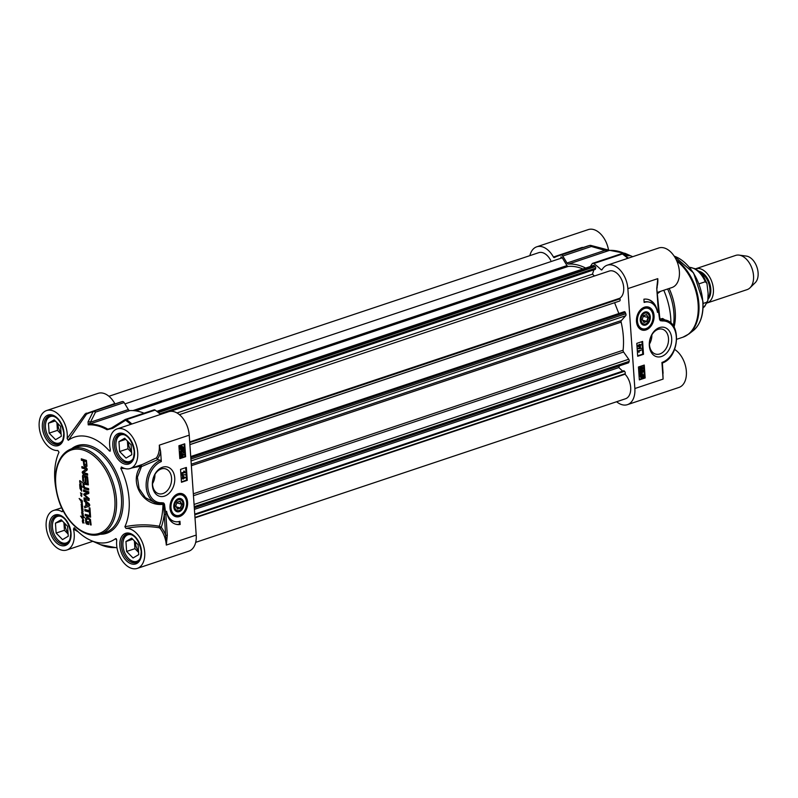 <?xml version="1.0" encoding="UTF-8"?>
<svg xmlns="http://www.w3.org/2000/svg" width="798" height="798" viewBox="0 0 798 798"><rect width="100%" height="100%" fill="white"/><g stroke="black" fill="none" stroke-linecap="round" stroke-linejoin="round"><path stroke-width="1.2" d="M86.523 523.977L85.775 522.79L85.605 518.55L87.401 517.403L90.423 519.368L91.142 525.004L90.344 524.805L89.416 519.648L88.109 518.999L86.433 519.458L86.513 522.191L87.81 522.919L87.71 521.523L88.468 521.712L88.658 524.535L86.523 523.977L85.935 518.441L87.142 517.264M88.109 518.999L87.571 518.77M88.977 519.328L88.448 518.89M90.104 521.463L89.745 519.538M90.344 524.805L90.443 521.353M86.802 517.373L86.174 517.832M88.648 524.336L86.852 523.867M87.81 522.919L88.059 521.613M89.655 514.999L89.446 512.057L84.937 510.88L84.837 509.463L89.356 510.64L89.147 507.708L89.945 507.917L90.453 515.209L89.655 514.999L89.785 511.947L85.276 510.77L85.187 509.553M88.159 498.999L83.74 494.59L84.069 493.763L87.87 492.556L83.571 491.339L83.471 489.922L88.787 491.827L88.787 493.393L84.748 494.86L89.246 498.71L88.797 500.516L84.129 499.299L84.029 497.872L88.648 498.8L84.289 495.239L84.398 493.653M88.069 492.566L83.91 491.229L83.82 490.012M88.528 493.613L84.748 494.86M89.127 500.466L84.458 499.189L84.379 497.972M84.997 466.381L83.86 465.463L83.281 460.725L81.396 460.237L81.296 458.82L86.413 460.406L86.942 465.593L85.366 466.501L84.199 465.354L83.61 460.616L81.725 460.127L81.645 458.91M86.723 466.291L85.326 466.271M84.847 477.134L83.411 476.865L83.65 481.354L82.862 481.144L82.503 475.798L83.231 475.319L87.561 476.705L88.159 482.491L87.371 482.281L86.982 477.812L85.645 477.344L85.955 481.802L85.167 481.593L85.187 477.024L83.411 476.865M82.503 475.798L82.912 475.279M83.551 472.586L87.561 473.842L87.65 475.219L83.032 474.012L82.244 472.067L86.004 469.214L81.945 468.007L81.845 466.631L86.493 467.847L87.291 469.184L86.952 470.261L83.551 472.586M84.149 499.618L89.117 503.698L89.805 505.094L89.286 506.171L84.718 507.757L84.618 506.271L85.905 505.842L85.645 502.221L84.259 501.114L84.149 499.618M90.493 515.737L90.593 517.154L85.276 515.767L85.187 514.351L90.493 515.737M88.319 484.705L84.897 483.867L84.129 484.177L83.89 485.563L84.817 487.588L88.588 488.605L88.688 490.022L84.548 488.835L83.092 485.354L83.201 483.448L84.109 482.531L88.239 483.498L88.329 484.915L84.129 484.177M83.201 483.448L84.109 482.531M82.114 515.328L82.004 513.413L83.451 515.219L82.034 513.673L83.361 515.628L82.114 515.328M82.184 514.012L82.004 513.413M82.513 513.653L81.885 513.782M82.653 514.91L82.044 515.099M79.94 483.299L79.77 480.605L82.334 482.501L79.62 481.094L79.98 482.94L81.286 483.907L79.94 483.299M80.199 481.194L79.62 481.094M83.431 517.463L82.254 516.206L82.344 517.323L81.915 516.296L83.241 516.565L83.182 515.807L84.359 517.573L83.531 517.214L82.354 518.201L83.521 519.588L80.538 516.106L82.124 517.922L83.531 517.403M83.7 517.653L82.354 518.201M82.174 517.912L82.852 517.433M80.149 486.511L81.586 488.416L80.249 487.079L80.039 487.558L81.536 489.403L81.685 491.229L80 488.585L79.66 484.446L80.748 484.835L82.234 487.049L80.149 486.511M80.788 486.391L80.169 486.231M81.436 507.348L81.276 504.545L82.822 506.122L81.516 504.785L81.286 505.254L82.763 507.239L81.396 506.65L82.912 508.845L81.685 508.366L82.952 509.693L81.965 509.593L83.132 511.668L81.995 511.319L83.231 513.772L81.506 512.675L83.042 513.353L81.615 510.85L82.822 511.408L81.486 509.154L81.605 507.289M81.765 507.239L81.596 506.291M82.473 504.356L81.107 504.246L82.194 504.196L81.057 502.181L82.413 502.92L81.446 502.66L82.453 504.555M82.114 504.496L81.107 504.246M82.294 521.323L82.703 519.398L83.79 520.685L82.413 520.037L83.999 523.119L82.673 521.353L82.673 522.949L82.773 521.004M82.573 519.917L82.703 519.398M81.765 496.526L80.797 495.468L81.476 494.74L80.458 492.825L81.995 493.593L80.648 493.254L81.965 494.979L80.937 495.319L81.765 496.526M81.506 495.159L80.937 495.319M81.625 500.565L81.017 500.156L81.925 502.002L81.765 500.127L82.483 501.274L81.895 502.381L79.152 498.501L81.885 500.476M89.356 510.64L89.496 507.797M87.052 466.182L86.423 466.501M86.254 461.563L84.069 460.935L84.518 464.606L86.304 464.855L86.174 461.384M85.925 465.005L86.433 464.456M86.104 464.566L86.264 461.663M85.845 461.493L84.069 460.935M85.167 481.593L85.187 477.024M85.645 477.344L86.773 477.643M87.082 478.211L87.311 477.703M87.371 482.281L87.421 478.102M82.862 481.144L82.832 475.907M81.945 468.007L82.194 466.73M85.835 469.024L82.274 467.897M82.573 471.608L86.214 469.244M82.244 472.067L82.902 471.488M82.214 472.695L82.583 471.957M83.032 474.012L82.543 472.586M87.64 475.019L83.371 473.902M84.259 501.114L84.508 499.917M85.645 502.221L84.588 500.994M85.905 505.842L85.985 502.112M85.057 507.648L84.947 506.161M89.127 504.845L86.393 502.77L86.593 505.663L89.127 504.845M88.797 504.954L86.393 502.77M85.276 515.767L85.526 514.451M90.573 516.954L85.615 515.658M83.81 482.79L84.438 482.421M83.092 484.107L83.541 483.339M83.092 485.354L83.421 483.997M83.271 486.66L83.431 485.244M83.481 487.408L83.6 486.551M83.85 488.117L83.82 487.299M84.548 488.835L84.179 488.007M88.678 489.822L85.585 489.014M81.017 481.783L80.528 481.084M81.556 482.241L81.386 481.733M82.563 482.65L81.925 482.172M84.678 517.792L83.87 517.124M83.68 517.264L82.304 515.847M81.915 516.296L82.872 516.226M82.583 517.702L83.182 517.323M81.635 517.902L82.663 518.411M80.797 487.548L81.366 488.526L81.027 487.478M82.493 487.139L81.506 486.65M80.199 485.224L79.99 484.595M79.95 486.172L80.548 485.723M81.117 485.842L79.84 484.675L80.488 485.842L81.386 485.753M82.773 508.625L82.234 508.196M82.224 509.782L81.875 509.184M81.765 511.289L81.945 510.74M81.665 512.865L82.394 513.224M81.995 511.319L82.872 511.568L82.324 511.209M81.965 509.593L83.102 509.992M81.885 505.383L82.822 506.161M82.603 506.231L82.264 505.174M81.446 502.66L82.453 502.999M81.985 503.219L81.436 502.391M83.192 521.822L83.76 522.81L83.421 521.752M82.553 519.717L83.052 519.648M81.047 493.683L80.708 493.134M80.788 494.969L81.306 494.65M79.9 499.388L79.451 498.67M80.698 499.937L80.049 499.508M167.311 535.268L165.854 514.431L164.268 514.51L166.303 545.064L167.311 535.268L165.725 535.348A21.975 13.835 -108.5 0 0 161.276 527.288L159.321 526.271C148.079 524.226 136.598 524.386 124.887 526.74A55.222 34.753 -108.5 0 0 120.797 468.326L124.767 468.496M110.294 449.414L109.486 451.05L110.383 449.803A20.848 13.117 71.5 0 1 117.087 428.935A20.848 13.117 71.5 0 1 136.139 444.556A20.848 13.117 71.5 0 1 130.303 468.486A20.848 13.117 71.5 0 1 121.765 467.179L121.286 467.01M121.765 467.179L120.797 468.326M56.179 489.952A55.222 34.753 -108.5 0 1 59.002 452.207L57.835 450.501A20.848 13.117 71.5 0 1 40.289 432.955A20.848 13.117 71.5 0 1 46.593 410.551A20.848 13.117 71.5 0 1 61.276 417.613A20.848 13.117 71.5 0 1 67.162 438.531L68.279 440.296A55.222 34.753 -108.5 0 1 109.486 451.05L110.353 451.05M63.072 510.59A55.222 34.753 -108.5 0 0 63.082 510.62L62.124 511.767A20.848 13.117 71.5 0 0 53.586 510.461A20.848 13.117 71.5 0 0 47.74 534.391A20.848 13.117 71.5 0 0 66.793 550.012A20.848 13.117 71.5 0 0 73.496 529.144L78.144 531.777M63.242 511.438L63.082 510.62M73.496 529.144L74.194 527.707M74.404 527.897A55.222 34.753 -108.5 0 0 90.832 540.436A55.222 34.753 -108.5 0 0 115.61 538.65L116.648 539.478M124.887 526.74L126.044 528.446A20.848 13.117 71.5 0 1 143.59 545.992A20.848 13.117 71.5 0 1 137.286 568.395A20.848 13.117 71.5 0 1 122.603 561.333A20.848 13.117 71.5 0 1 116.717 540.416L115.61 538.65L116.229 538.71M126.044 528.446C137.296 526.201 148.308 525.972 159.101 527.737L160.029 528.276A20.848 13.117 71.5 0 1 166.303 545.064L196.208 535.069L189.226 435.159A20.848 13.117 -108.5 0 0 168.597 411.728L117.087 428.935M137.286 568.395L188.797 551.189A20.848 13.117 -108.5 0 0 196.208 535.069M165.854 514.431L164.458 504.117L163.61 504.356L164.268 514.51A75.092 47.252 -108.5 0 1 161.276 527.288L160.029 528.276M164.458 504.117L163.69 503.039A1.127 0.778 114.5 0 1 163.071 503.817L163.61 504.356L162.992 504.356L163.071 503.817L160.757 503.638A1.127 0.768 -93 0 0 160.917 503.658L160.917 503.658A1.127 0.768 -93 0 0 161.615 502.73A21.416 15.401 -75.4 0 1 147.72 485.284A21.416 15.401 -75.4 0 1 161.316 461.553L160.607 451.498L159.311 445.154A20.848 13.117 71.5 0 1 156.308 457.972L142.652 464.356M161.016 503.638L157.116 503.279A22.544 16.209 104.6 0 0 160.757 503.638M155.221 502.79L145.406 497.663L139.071 488.536L137.396 477.204L141.465 466.621L157.864 459.598L160.478 460.286L161.316 461.553M140.538 465.064L140.747 466.142C128.478 482.431 143.361 506.521 162.622 504.356L162.992 504.356A73.167 46.045 71.5 0 1 159.321 526.271L159.101 527.737M131.869 467.957L140.747 466.142L141.465 466.621A1.127 0.618 78.9 0 0 140.907 464.945M62.813 510.082L62.124 511.767M68.279 440.296L86.453 414.202A73.496 46.254 71.5 0 1 93.077 411.718A2.254 1.506 27.1 0 1 95.521 412.127A2.254 1.416 -108.5 0 0 93.855 411.12A2.254 1.746 76.4 0 0 93.077 411.718L88.059 421.803A2.254 1.506 26.3 0 1 90.433 422.222L95.521 412.127L124.129 402.571A2.254 1.416 -108.5 0 0 122.463 401.554A73.825 46.454 -108.5 0 0 120.059 402.252L91.451 411.808A73.825 46.454 -108.5 0 0 87.152 413.633M115.072 403.918A1.127 0.708 71.5 0 1 114.792 403.549L85.107 413.953A1.127 0.718 -150 0 0 86.453 414.202M85.107 413.953L67.162 438.531M156.308 457.972L157.864 459.598M116.967 547.667L115.251 547.548A63.351 39.87 71.5 0 1 100.468 544.665L115.85 547.647A2.254 1.726 -93.5 0 1 115.251 547.548M112.259 427.918L107.91 429.174A63.68 40.08 -108.5 0 0 89.017 424.247L90.433 422.222L128.358 409.564L124.129 402.571M88.059 421.803L88.219 424.855A63.351 39.87 71.5 0 1 107.022 429.753L112.857 428.277L125.615 420.207A2.254 1.307 -53.9 0 1 126.533 419.638A2.254 1.416 -108.5 0 0 125.466 419.399A2.254 1.416 -108.5 0 0 125.077 419.658M112.259 427.758L112.857 428.277M144.029 413.204A63.68 40.08 -108.5 0 0 129.865 410.601A2.254 1.416 71.5 0 1 128.358 409.564M124.957 419.648L125.615 420.207A73.496 46.254 71.5 0 1 130.752 424.366M160.498 414.431A73.825 46.454 -108.5 0 0 155.141 410.082A2.254 1.416 -108.5 0 0 154.074 409.843L125.466 419.399A2.254 2.254 0 0 0 124.967 419.638L109.865 428.955M179.809 458.641L178.912 445.753L184.727 443.808L185.625 456.705L179.809 458.641M181.465 482.281L180.557 469.384L186.373 467.448L187.281 480.336L181.465 482.281M180.168 524.495A19.611 14.105 -75.4 0 1 175.989 524.276A19.611 14.105 -75.4 0 1 166.592 511.299A16.908 12.16 104.6 0 0 174.543 521.513A16.908 12.16 104.6 0 0 179.939 521.274L180.168 524.495L179.41 524.296L179.211 521.483M187.6 502.221A11.92 8.569 104.6 0 0 176.268 494.61A11.92 8.569 104.6 0 0 171.44 513.114A11.92 8.569 104.6 0 0 181.725 515.458A11.92 8.569 104.6 0 0 187.6 502.221M174.732 477.932A15.152 10.893 104.6 0 0 157.106 471.019A15.152 10.893 104.6 0 0 158.862 496.037A15.152 10.893 104.6 0 0 174.732 477.932M179.779 458.202L184.867 456.506L183.999 444.057M183.331 449.543L181.735 450.012L179.869 448.546L179.839 446.401L181.435 445.902L183.311 447.389L183.5 449.184L182.732 449.314M180.647 449.992L181.735 450.012M181.276 449.892L179.42 448.426L179.211 446.641L179.839 446.401M179.869 446.651L182.084 445.813M180.029 452.267L180.907 452.905L181.595 451.738L181.236 450.551L182.971 450.401L183.57 452.656L183.061 451.07L182.153 451.139L181.435 453.573L180.149 452.506L180.976 450.81L180.488 452.386L181.355 453.025L182.054 451.858L181.685 450.671L183.42 450.521M183.181 452.785L182.622 451.099M181.435 453.573L180.178 453.374L180.986 453.454L179.69 452.386L180.976 450.81M180.837 456.735L179.929 455.748L180.198 454.651L182.862 453.733M183.779 454.73L182.173 456.695L181.046 456.825L180.388 455.858L181.984 453.892L183.111 453.763L183.779 454.73M182.014 454.441L183.44 454.83L182.134 456.147L180.717 455.748L182.014 454.441M181.126 456.306L180.717 455.748M180.258 455.628L181.685 456.027L182.702 454.212M180.488 452.386L180.907 452.905M180.986 445.783L181.864 445.733M180.757 449.404L181.675 449.434L180.248 448.406L180.458 447.359L182.493 448.905L180.966 449.493M181.485 446.491L182.932 447.518L182.712 448.586L180.667 447.03L182.233 446.421M181.226 449.314L182.493 448.905M182.044 448.785L180.378 447.528M182.253 448.466L182.473 447.399L181.036 446.371M185.625 456.705L184.867 456.506M181.435 481.842L186.523 480.137L185.655 467.688M182.263 478.82L181.774 478.172L182.572 477.902L182.443 476.037L185.595 477.703L183.44 478.421L183.48 479.009L182.263 478.82L183.271 476.037M181.954 475.129L181.465 474.581L185.445 474.8L181.954 475.129L185.445 474.8M181.904 473.583L181.405 472.935L184.009 472.067L183.839 471.039L185.236 472.466L181.904 473.583L184.468 472.187L184.298 471.159M183.4 477.902L183.311 476.556L184.897 477.394L183.4 477.902M183.38 477.633L184.448 477.274L183.321 476.675M187.281 480.336L186.523 480.137M175.61 524.166A19.611 14.105 104.6 0 0 179.41 524.296M174.173 521.403A16.908 12.16 -75.4 0 1 173.784 521.313A16.908 12.16 -75.4 0 1 168.218 517.224M171.56 478.092A12.898 9.277 -75.4 0 1 158.792 493.753A12.898 9.277 -75.4 0 1 153.076 478.93A12.898 9.277 -75.4 0 1 165.306 468.785A12.898 9.277 -75.4 0 1 171.56 478.092M152.508 483.708A12.898 9.277 104.6 0 0 154.922 474.471M175.959 494.81A11.272 8.1 -75.4 0 1 180.897 494.052A11.272 8.1 -75.4 0 1 181.046 494.092M175.361 515.897A11.272 8.1 -75.4 0 1 175.211 515.857A11.272 8.1 -75.4 0 1 171.271 512.785M173.784 506.83A6.823 4.908 104.6 0 0 181.715 509.942A6.823 4.908 104.6 0 0 180.937 498.69A6.823 4.908 104.6 0 0 173.784 506.83M173.824 506.58A6.224 4.479 104.6 0 0 181.066 509.423A6.224 4.479 104.6 0 0 180.348 499.139A6.224 4.479 104.6 0 0 173.824 506.58M174.662 506.54A5.636 4.05 -75.4 0 1 180.567 499.807A5.636 4.05 -75.4 0 1 181.216 509.114A5.636 4.05 -75.4 0 1 174.662 506.54M181.884 504.127L180.109 501.204L177.036 502.231L175.74 506.181L177.515 509.104L180.587 508.077L181.884 504.127L180.328 507.857L177.445 508.815L175.779 506.072L176.996 502.371L179.879 501.413L181.535 504.156L176.817 502.92M180.587 508.077L176.208 506.78M51.242 415.559A14.653 9.217 -108.5 0 0 50.723 415.708A14.653 9.217 -108.5 0 0 45.556 423.818A14.653 9.217 -108.5 0 0 45.536 424.037M50.853 439.957A14.653 9.217 -108.5 0 0 51.002 440.117A14.653 9.217 -108.5 0 0 60.01 443.498A14.653 9.217 -108.5 0 0 60.518 443.299M62.882 439.838A13.975 8.798 71.5 0 1 50.713 439.798A13.975 8.798 71.5 0 1 45.516 424.247A13.975 8.798 71.5 0 1 55.222 416.905M60.578 426.391L61.276 436.316L55.561 439.688L49.147 433.144L48.459 423.229L54.174 419.848L60.578 426.391M56.917 422.651L57.456 430.371L61.127 434.112M58.174 423.928A7.491 4.718 -108.5 0 0 61.007 432.436M49.147 433.144L57.456 430.371M48.459 423.229L55.261 420.955M128.717 533.852A14.653 9.217 -108.5 0 0 128.199 534.002A14.653 9.217 -108.5 0 0 123.032 542.111A14.653 9.217 -108.5 0 0 123.012 542.331M128.328 558.261A14.653 9.217 -108.5 0 0 128.478 558.42A14.653 9.217 -108.5 0 0 137.485 561.802A14.653 9.217 -108.5 0 0 137.994 561.602M140.358 558.131A13.975 8.798 71.5 0 1 128.179 558.101A13.975 8.798 71.5 0 1 122.982 542.55A13.975 8.798 71.5 0 1 132.697 535.199M138.054 544.685L138.752 554.61L133.037 557.992L126.623 551.448L125.934 541.523L131.65 538.141L138.054 544.685M134.393 540.944L134.932 548.675L138.593 552.415M135.65 542.231A7.491 4.718 -108.5 0 0 138.483 550.74M126.623 551.448L134.932 548.675M125.934 541.523L132.727 539.249M121.735 433.942A14.653 9.217 -108.5 0 0 121.206 434.092A14.653 9.217 -108.5 0 0 116.049 442.202A14.653 9.217 -108.5 0 0 116.029 442.421M121.346 458.341A14.653 9.217 -108.5 0 0 121.496 458.511A14.653 9.217 -108.5 0 0 130.493 461.882A14.653 9.217 -108.5 0 0 131.002 461.693M133.366 458.222A13.975 8.798 71.5 0 1 121.196 458.192A13.975 8.798 71.5 0 1 115.999 442.631A13.975 8.798 71.5 0 1 125.705 435.289M131.072 444.775L131.76 454.7L126.044 458.082L119.64 451.538L118.942 441.613L124.658 438.232L131.072 444.775M127.401 441.035L127.949 448.765L131.61 452.506M128.658 442.311A7.491 4.718 -108.5 0 0 131.49 450.82M119.64 451.538L127.949 448.765M118.942 441.613L125.745 439.339M58.234 515.468A14.653 9.217 -108.5 0 0 57.705 515.618A14.653 9.217 -108.5 0 0 52.548 523.727A14.653 9.217 -108.5 0 0 52.518 523.947M57.845 539.867A14.653 9.217 -108.5 0 0 57.995 540.037A14.653 9.217 -108.5 0 0 66.992 543.408A14.653 9.217 -108.5 0 0 67.501 543.219M69.865 539.747A13.975 8.798 71.5 0 1 57.695 539.717A13.975 8.798 71.5 0 1 52.498 524.156A13.975 8.798 71.5 0 1 62.204 516.815M67.571 526.301L68.259 536.226L62.543 539.608L56.139 533.064L55.441 523.139L61.157 519.757L67.571 526.301M63.9 522.56L64.439 530.281L68.109 534.032M65.157 523.837A7.491 4.718 -108.5 0 0 67.99 532.346M56.139 533.064L64.439 530.281M55.441 523.139L62.244 520.865M114.792 403.549A20.848 13.117 -108.5 0 0 98.104 393.344L46.593 410.551M646.56 314.602L643.487 315.619L642.191 319.569L643.966 322.502L647.038 321.474L648.335 317.524L646.56 314.602L647.986 317.544L646.779 321.255L643.896 322.212L642.23 319.469L643.447 315.769L646.32 314.801M648.335 317.524L643.268 316.317M647.038 321.474L642.659 320.178M641.103 319.938A5.636 4.05 -75.4 0 1 647.008 313.205A5.636 4.05 -75.4 0 1 647.667 322.502A5.636 4.05 -75.4 0 1 641.103 319.938M640.275 319.978A6.224 4.479 104.6 0 0 647.517 322.821A6.224 4.479 104.6 0 0 646.799 312.537A6.224 4.479 104.6 0 0 640.275 319.978M640.235 320.227A6.823 4.908 104.6 0 0 645.602 325.085A6.823 4.908 104.6 0 0 650.3 317.175A6.823 4.908 104.6 0 0 645.153 311.948A6.823 4.908 104.6 0 0 640.235 320.227M642.41 308.208A11.272 8.1 -75.4 0 1 644.325 307.439A11.272 8.1 -75.4 0 1 647.348 307.449A11.272 8.1 -75.4 0 1 647.497 307.489M641.811 329.295A11.272 8.1 -75.4 0 1 641.662 329.255A11.272 8.1 -75.4 0 1 637.722 326.183M636.475 321.484A11.92 8.569 104.6 0 0 637.891 326.512A11.92 8.569 104.6 0 0 649.382 327.898A11.92 8.569 104.6 0 0 653.422 312.397A11.92 8.569 104.6 0 0 642.719 308.008A11.92 8.569 104.6 0 0 636.475 321.484M656.834 287.958L657.771 278.642L656.754 288.437L658.21 309.265L659.617 319.589L660.385 320.666A1.127 0.778 -65.5 0 0 660.375 319.729L659.826 318.372M590.321 266.502L592.206 263.719A2.254 1.416 71.5 0 1 592.715 263.31A2.254 1.416 71.5 0 1 593.792 263.549A73.825 46.454 71.5 0 1 601.103 269.724A1.127 0.708 -108.5 0 0 602.031 269.694A20.848 13.117 71.5 0 1 607.238 265.195A20.848 13.117 71.5 0 1 627.866 288.627L634.849 388.536A20.848 13.117 71.5 0 1 627.437 404.656A20.848 13.117 71.5 0 1 616.615 401.733M644.265 365.055L645.163 377.953L639.348 379.888L638.45 367L644.265 365.055M642.609 341.424L643.507 354.312L637.692 356.257L636.794 343.369L642.609 341.424M643.906 299.21A19.611 14.105 -75.4 0 1 648.086 299.43A19.611 14.105 -75.4 0 1 657.482 312.397A16.908 12.16 104.6 0 0 649.532 302.193A16.908 12.16 104.6 0 0 644.136 302.432L643.906 299.21M649.333 345.773A15.152 10.893 104.6 0 0 666.968 352.686A15.152 10.893 104.6 0 0 665.213 327.669A15.152 10.893 104.6 0 0 649.333 345.773M645.163 377.953L644.405 377.753L643.537 365.304M639.318 379.449L644.405 377.753M641.432 377.534L639.567 376.048L639.378 374.262L642.23 373.454M640.026 374.272L642.011 373.374M641.143 373.424L643.457 375.01L643.667 376.806L642.899 376.925M640.794 377.634L641.891 377.654L640.026 376.167L640.006 374.023M641.821 372.087L642.849 371.17L641.971 370.531L641.283 371.698L641.642 372.885L639.906 373.045L639.757 370.91L640.265 372.486L641.173 372.427L641.891 369.983L643.178 371.06L642.35 372.746L641.821 372.087L642.39 371.05L641.512 370.412M639.906 373.045L639.308 370.791L640.146 370.781M640.255 372.337L641.442 369.863L642.699 370.063M640.006 369.713L639.098 368.716L640.704 366.751L642.041 366.701M639.557 368.836L641.153 366.871L642.28 366.741L642.669 368.796L641.353 369.664L640.215 369.803L639.098 368.716M641.313 369.125L639.896 368.726L641.193 367.409L642.609 367.808L641.313 369.125L641.941 367.24M639.717 369.105L640.854 369.005M642.39 371.05L641.971 370.531M642.35 372.746L642.28 372.207M643.497 377.155L641.891 377.654M641.652 374.132L643.078 375.16L642.879 376.207L640.834 374.661L642.37 374.072M640.894 377.045L641.841 377.075L640.395 376.038L640.624 374.98L642.669 376.526L641.103 377.135M642.42 376.087L642.629 375.04L641.193 374.013M641.393 376.955L642.21 376.407L640.545 375.15M643.507 354.312L642.749 354.113L641.881 341.664M637.662 355.818L642.749 354.113M640.056 347.529L637.283 345.734L639.777 344.317L640.265 345.015L641.063 344.746L640.305 345.534L640.435 347.399L637.772 346.292L640.225 344.427M640.245 344.746L641.063 344.746M637.881 348.766L637.403 348.217L641.383 348.437L637.881 348.766L641.383 348.437M639.038 352.397L637.642 350.98L641.432 349.983L638.869 351.379L639.038 352.397L638.091 351.1L641.432 349.983M639.926 345.664L640.026 347.01L638.43 346.162L639.926 345.664M639.557 346.761L639.497 345.813M655.098 306.282A19.611 14.105 104.6 0 0 647.707 299.33M644.106 302.023A16.908 12.16 -75.4 0 1 648.774 301.993A16.908 12.16 -75.4 0 1 649.143 302.103M657.293 283.938L657.103 288.108M656.754 288.437L659.826 318.382M659.617 319.589L658.29 308.796M662.31 363.04C679.148 357.584 681.941 323.17 665.442 320.028A22.544 16.209 104.6 0 0 661.801 319.669L660.375 319.729A1.127 1.057 -124.9 0 1 660.066 319.08L659.966 319.22M665.442 320.028L661.801 319.669A1.127 0.768 87 0 1 662.46 320.976A21.416 15.401 -75.4 0 1 676.355 338.97A21.416 15.401 -75.4 0 1 661.931 362.452L663.098 379.1L662.709 369.404M664.834 319.878L662.669 318.502L660.066 319.08A73.167 46.045 -108.5 0 0 659.148 314.163M657.652 292.317L671.956 287.539A20.848 13.117 -108.5 0 0 677.801 263.609A20.848 13.117 -108.5 0 0 658.749 247.988L607.238 265.195M663.786 290.273A55.222 34.753 71.5 0 1 670.919 323.08M627.437 404.656L678.948 387.449A20.848 13.117 -108.5 0 0 686.24 370.063A20.848 13.117 -108.5 0 0 674.629 349.424M608.565 250.263A20.848 13.117 -108.5 0 0 588.256 229.605L536.755 246.811A20.848 13.117 71.5 0 1 553.433 257.016A1.127 0.708 -108.5 0 0 554.401 257.545A73.825 46.454 71.5 0 1 558.7 255.709A73.825 46.454 71.5 0 1 561.104 255.021A2.254 1.416 71.5 0 1 562.77 256.038L566.999 263.031A2.254 1.416 -108.5 0 0 568.505 264.068A63.68 40.08 71.5 0 1 585.672 268.058M667.627 288.986A45.087 28.369 71.5 0 1 673.891 313.105A45.087 28.369 71.5 0 1 673.342 325.963M583.567 247.44L582.041 247.46A1.127 0.708 -108.5 0 0 582.321 247.819M662.53 369.384L663.098 379.1L634.849 388.536M657.502 293.614L660.535 291.36M628.355 258.143A73.496 46.254 -108.5 0 0 623.208 253.983A2.254 2.055 -72.9 0 0 622.709 253.734L622.709 253.734A2.254 2.055 -72.9 0 0 621.692 253.714M562.77 256.038L591.378 246.482A2.254 0.858 -74.3 0 0 590.969 245.455A2.254 2.254 0 0 0 589.822 245.435A2.254 1.746 76.4 0 0 589.712 245.465A2.254 1.416 71.5 0 1 591.378 246.482L604.914 250.363A2.254 0.838 -73.7 0 0 604.525 249.335A2.254 0.838 -73.7 0 0 604.276 249.355M566.999 263.031L604.914 250.363L609.353 250.422A63.68 40.08 71.5 0 1 628.245 255.35L628.445 255.569M628.086 255.829L622.709 253.734A2.254 2.254 0 0 0 621.323 253.754A2.254 1.416 71.5 0 1 622.4 253.993A2.254 1.307 -53.9 0 1 623.208 253.983L629.063 255.829A2.254 2.065 -71.6 0 0 628.625 255.629M629.063 255.829L629.083 255.36A63.351 39.87 -108.5 0 0 625.073 253.335L609.692 250.353A2.254 1.726 86.5 0 0 609.353 250.422L568.505 264.068M649.482 344.826A12.898 9.277 -75.4 0 1 662.25 329.165A12.898 9.277 -75.4 0 1 667.966 343.988A12.898 9.277 -75.4 0 1 655.737 354.122A12.898 9.277 -75.4 0 1 649.482 344.826M649.452 344.088A12.898 9.277 104.6 0 0 651.856 334.851M669.133 288.487A42.833 26.952 71.5 0 1 675.248 311.749A42.833 26.952 71.5 0 1 674.061 327.16M529.862 255.649A20.848 13.117 71.5 0 1 536.755 246.811M195.68 542.351L625.472 398.781A14.653 9.217 -108.5 0 0 630.729 388.476A14.653 9.217 -108.5 0 0 625.034 374.202L625.183 373.723A1.805 1.137 -108.5 0 0 624.495 371.269L623.926 370.741L194.742 514.111M625.034 374.202L195.001 517.852M622.689 371.16L618.859 367.579L194.413 509.363M618.859 367.579L619.398 365.873M194.303 507.877L628.435 362.851A1.127 0.708 -108.5 0 0 628.794 362.442L629.133 361.384A1.805 1.137 -108.5 0 0 628.714 359.25L623.587 352.008A1.805 1.137 71.5 0 1 623.098 350.222A61.316 38.583 -108.5 0 0 621.133 322.123A1.805 1.137 71.5 0 1 621.383 320.537L625.672 315.749A1.805 1.137 -108.5 0 0 625.802 313.754L625.293 312.467A1.127 0.708 -108.5 0 0 624.245 311.739L190.722 456.556L624.295 311.709M618.839 313.534L614.62 302.771M189.695 441.942L619.727 298.282L619.956 298.861A1.805 1.137 -108.5 0 1 619.587 301.036L189.884 444.656M619.727 298.282A14.653 9.217 -108.5 0 0 622.221 281.026A14.653 9.217 -108.5 0 0 609.203 271.071L179.41 414.651M594.45 275.998L592.485 274.163L176.996 412.955M592.485 274.163L593.872 269.844M156.797 411.329L593.383 265.485A1.805 1.137 -108.5 0 1 594.39 265.804L595.268 266.622A1.127 0.708 -108.5 0 1 595.697 268.148L595.308 269.365L170.273 411.359M582.919 268.976A61.316 38.583 -108.5 0 0 568.216 266.422A1.805 1.137 71.5 0 1 566.989 265.584L562.281 257.804A1.805 1.137 -108.5 0 0 560.884 257.006A1.805 1.137 -108.5 0 0 560.795 257.036L560.884 257.006M550.73 260.397A14.653 9.217 -108.5 0 0 538.71 252.687L108.927 396.267M695.487 268.836A18.035 11.352 71.5 0 1 695.547 268.816A18.035 11.352 71.5 0 1 713.392 289.085A18.035 11.352 71.5 0 1 706.978 303.031A18.035 11.352 71.5 0 1 706.918 303.05M699.008 283.839L705.252 281.754L706.948 283.37L708.105 293.335L707.856 300.607L706.689 302.282L703.068 303.489M695.547 268.816L735.686 255.41A18.035 11.352 71.5 0 1 739.108 255.111A18.035 11.352 71.5 0 1 753.521 275.679A18.035 11.352 71.5 0 1 750.03 287.799A18.035 11.352 71.5 0 1 747.118 289.624L706.978 303.031M739.108 255.111L746.389 256.088A14.653 9.217 71.5 0 1 758.1 272.796A14.653 9.217 71.5 0 1 755.257 282.652L750.03 287.799M114.852 499.408A43.96 27.661 71.5 0 1 73.057 524.126A43.96 27.661 71.5 0 1 67.98 451.548A43.96 27.661 71.5 0 1 114.852 499.408M116.448 499.329A45.087 28.369 -108.5 0 0 71.84 448.656C64.049 451.518 58.912 458.192 56.449 468.645C54.404 478.301 55.102 488.645 58.543 499.678C65.566 522.89 85.506 539.727 100.408 534.171A45.087 28.369 -108.5 0 0 116.448 499.329M71.84 448.656L76.827 446.99A45.087 28.369 71.5 0 1 121.426 497.663A45.087 28.369 71.5 0 1 105.396 532.515L100.408 534.171M100.169 534.251A46.214 29.077 -108.5 0 0 123.012 497.583A46.214 29.077 -108.5 0 0 103.56 454.152A46.214 29.077 -108.5 0 0 71.601 448.735M134.533 451.538A16.12 10.145 -108.5 0 0 117.346 433.992A16.12 10.145 -108.5 0 0 119.201 460.606A16.12 10.145 -108.5 0 0 134.533 451.538M71.032 533.064A16.12 10.145 -108.5 0 0 53.845 515.518A16.12 10.145 -108.5 0 0 55.7 542.131A16.12 10.145 -108.5 0 0 71.032 533.064M141.515 551.448A16.12 10.145 -108.5 0 0 124.328 533.902A16.12 10.145 -108.5 0 0 126.194 560.515A16.12 10.145 -108.5 0 0 141.515 551.448M64.04 433.154A16.12 10.145 -108.5 0 0 46.853 415.608A16.12 10.145 -108.5 0 0 48.718 442.212A16.12 10.145 -108.5 0 0 64.04 433.154M58.783 444.267A14.992 9.436 71.5 0 1 45.087 433.035A14.992 9.436 71.5 0 1 49.286 415.828C56.518 415.299 61.346 421.015 63.75 432.955C63.202 444.087 60.299 443.089 58.783 444.267M129.276 462.65A14.992 9.436 71.5 0 1 115.57 451.419A14.992 9.436 71.5 0 1 119.77 434.212C127.012 433.693 131.83 439.399 134.234 451.339C133.695 462.471 130.782 461.473 129.276 462.65M136.258 562.56A14.992 9.436 71.5 0 1 122.563 551.338A14.992 9.436 71.5 0 1 126.762 534.131C133.994 533.603 138.812 539.308 141.226 551.248C140.677 562.39 137.775 561.383 136.258 562.56M65.775 544.176A14.992 9.436 71.5 0 1 52.07 532.944A14.992 9.436 71.5 0 1 56.269 515.737C63.511 515.219 68.329 520.924 70.733 532.865C70.194 543.997 67.281 542.999 65.775 544.176M163.69 503.039L163.391 502.92A1.127 0.778 108.1 0 1 162.732 503.757L162.622 504.356M163.391 502.92L161.615 502.73M160.478 460.286A22.544 16.209 104.6 0 0 146.214 482.77A22.544 16.209 104.6 0 0 157.116 503.279L155.171 502.77M86.184 413.105A1.127 0.708 -108.5 0 0 87.032 413.673M189.226 435.159L159.311 445.154M157.296 459.139A21.975 13.835 -108.5 0 0 160.607 451.498M122.463 401.554L93.855 411.12A73.825 46.454 -108.5 0 0 91.451 411.808L86.962 413.713M129.865 410.601L89.017 424.247A2.254 1.726 86.5 0 0 88.219 424.855M107.022 429.753A2.254 1.436 -60.4 0 1 107.91 429.174L112.378 427.678M131.889 423.987A73.825 46.454 -108.5 0 0 126.533 419.638L155.141 410.082M170.273 504.057A11.272 8.1 104.6 0 0 170.054 507.807A11.272 8.1 104.6 0 0 175.51 515.937C185.725 519.279 191.739 496.206 181.206 494.132A11.272 8.1 104.6 0 0 170.832 501.942M171.001 507.767A10.593 7.621 104.6 0 0 183.331 512.595A10.593 7.621 104.6 0 0 182.104 495.099A10.593 7.621 104.6 0 0 171.001 507.767M645.093 308.297A10.593 7.621 104.6 0 0 638.56 325.325A10.593 7.621 104.6 0 0 652.136 322.023A10.593 7.621 104.6 0 0 645.093 308.297M636.724 317.454A11.272 8.1 104.6 0 0 641.961 329.335C652.175 332.666 658.19 309.604 647.647 307.519A11.272 8.1 104.6 0 0 644.634 307.519A11.272 8.1 104.6 0 0 637.283 315.34M660.385 320.666L662.46 320.976M627.866 288.627L657.771 278.642A20.848 13.117 -108.5 0 1 657.093 286.542M660.684 320.776A1.127 0.778 -71.9 0 0 660.584 319.749A1.127 1.057 -123.2 0 1 660.175 319.01M602.241 269.345L601.103 269.724M593.792 263.549L622.4 253.993A73.825 46.454 71.5 0 1 627.747 258.343M558.7 255.709L587.308 246.153A73.825 46.454 71.5 0 1 589.712 245.465L561.104 255.021M590.68 245.495A2.254 1.746 76.4 0 0 589.822 245.435L587.308 246.153M610.081 250.382A2.254 1.726 86.5 0 0 609.692 250.353L590.969 245.455M628.016 255.43L628.245 255.35A2.254 1.436 -60.4 0 1 629.083 255.36M676.824 261.036A42.833 26.952 71.5 0 1 698.13 304.108A42.833 26.952 71.5 0 1 682.898 337.215L688.913 333.973A42.673 26.853 71.5 0 0 698.888 303.789A42.673 26.853 71.5 0 0 676.295 259.889M674.19 256.158A40.798 25.676 71.5 0 1 702.789 301.734A40.798 25.676 71.5 0 1 693.253 330.591L688.913 333.973M582.041 247.46L553.433 257.016M625.183 373.723L194.971 517.443M624.495 371.269L194.792 514.82M628.794 362.442L194.283 507.598M629.133 361.384L194.223 506.67M628.714 359.25L194.064 504.456M623.587 352.008L193.455 495.698M623.098 350.222L193.325 493.792M621.133 322.123L191.36 465.703M621.383 320.537L191.251 464.217M625.672 315.749L191.021 460.945M625.802 313.754L190.892 459.04M625.293 312.467L190.792 457.623M619.587 301.036L189.884 444.576M619.956 298.861L189.744 442.581M595.697 268.148L159.76 413.783M595.268 266.622L158.343 412.576M594.39 265.804L157.386 411.788M568.216 266.422L135.8 410.87M566.989 265.584L132.947 410.581M562.281 257.804L124.927 403.898M700.484 272.647A15.212 9.576 71.5 0 1 709.911 289.125A15.212 9.576 71.5 0 1 708.265 297.654M708.165 299.1A15.671 9.855 -108.5 0 0 710.789 289.006A15.671 9.855 -108.5 0 0 699.048 271.29M689.532 267.37A21.975 13.835 71.5 0 1 705.252 281.754M706.689 302.282A21.975 13.835 71.5 0 1 703.038 307.799M142.732 464.336L130.303 468.486M116.987 547.737L115.85 547.647M90.832 540.436L100.468 544.665M174.543 521.513L173.784 521.313M61.685 507.757L53.586 510.461M92.827 541.313L66.793 550.012M649.532 302.193L648.774 301.993M663.078 373.284L662.36 362.97M621.323 253.754L592.715 263.31M632.714 256.687L625.073 253.335M676.714 339.28L682.898 337.215M693.253 330.591C700.454 324.477 703.686 314.791 702.968 301.534L693.582 272.946L674.17 256.118M689.452 267.27L695.387 268.786L699.696 271.869L703.547 276.497L706.948 283.36M707.866 300.607L704.714 306.392L703.038 307.928"/></g></svg>
